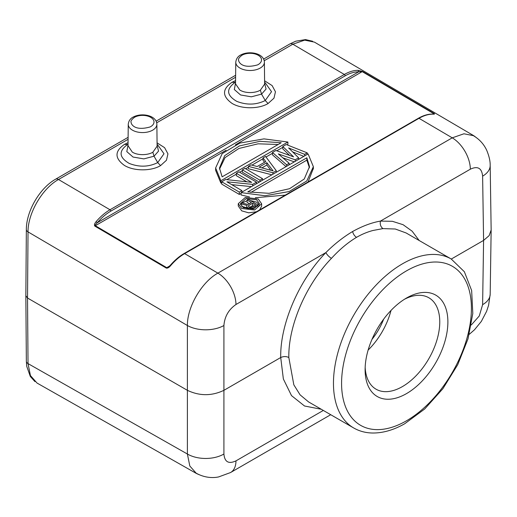 <?xml version="1.0" encoding="UTF-8"?>
<svg xmlns="http://www.w3.org/2000/svg" width="517" height="517" viewBox="0 0 517 517"><rect width="100%" height="100%" fill="white"/><g stroke="black" fill="none" stroke-linecap="round" stroke-linejoin="round"><path stroke-width="0.78" d="M419.184 240.508L412.12 231.17L403.079 224.695L392.384 221.308L380.447 221.089C371.704 222.607 362.417 226.084 352.6 231.519C343.107 237.225 334.195 244.25 325.872 252.593L235.978 304.494A25.824 14.909 -120 0 0 217.877 273.144C201.74 281.972 187.135 307.053 187.393 325.516A25.824 14.644 0 0 0 223.913 325.516L223.913 454.016A25.824 15.167 180 0 1 187.393 454.016L189.804 465.991L196.434 473.488L198.948 474.612M451.212 258.998A97.545 56.321 120 0 0 403.079 263.463A97.545 56.321 120 0 0 402.439 263.832A97.545 56.321 120 0 0 338.713 349.789A97.545 56.321 120 0 0 353.667 427.953C359.121 431.081 365.157 432.761 371.768 432.994C382.373 433.272 393.34 430.202 404.662 423.778L424.722 408.966L442.901 388.687L457.745 364.647L468.008 338.861L472.803 313.476L471.646 290.515L464.369 271.748L451.212 258.998L406.129 232.973L395.305 229.012L382.974 228.611L373.054 230.466C367.509 231.907 362.003 234.195 356.53 237.329C347.831 242.563 339.469 249.575 331.442 258.364C305.896 284.705 288.228 325.839 288.829 357.525C286.295 356.252 283.587 356.258 280.718 357.531L223.913 390.329C211.737 396.106 199.568 396.106 187.393 390.329L187.393 454.016L28.028 363.6L30.425 375.562L37.03 383.052M196.499 473.365C205.546 478.244 213.78 477.947 218.626 476.926L230.543 472.551A25.824 14.909 -120 0 0 230.627 472.499A25.824 14.909 -120 0 0 235.978 460.867L323.319 410.44M288.829 357.525L293.83 384.816L300.086 394.839L308.559 401.903M331.442 258.364C328.909 256.755 327.054 254.829 325.872 252.593C298.955 280.214 280.007 324.237 280.718 357.531L283.368 378.993L291.51 395.621L304.526 405.994L321.309 409.277M25.85 295.711L26.348 361.26A5.739 3.341 179.6 0 0 28.028 363.6L27.53 298.031L28.028 231.887L187.393 325.516L187.393 390.329L27.53 298.031L25.85 295.705L26.348 229.542A5.739 3.283 0.4 0 0 28.028 231.887C27.776 213.379 42.329 188.362 58.492 179.509A5.739 3.315 -120 0 0 55.59 179.205C39.686 188.117 26.264 211.253 26.348 229.542M94.882 226.136L166.287 268.084C167.611 268.362 169.117 267.476 170.817 265.434C175.166 260.394 179.774 256.458 184.64 253.621A1.15 0.666 -120 0 0 184.058 253.563C179.199 256.393 174.617 260.31 170.313 265.305L168.103 267.283L166.739 267.677L95.328 225.722C94.811 225.483 95.458 224.488 97.28 222.73L96.11 221.644C94.449 223.661 94.042 225.153 94.882 226.136A1.15 0.659 -59.6 0 1 95.328 225.722L226.129 150.208M96.11 221.644C100.472 216.571 105.1 212.61 109.992 209.76L58.492 179.509L128.087 139.325M170.371 265.583L170.817 265.434M239.3 194.431L239.3 192.091L221.728 181.771L221.728 184.11L239.3 194.431L241.077 193.403M231.732 184.64L251.436 186.618M221.728 181.771L225.599 179.535L251.676 182.333L236.347 173.331L236.347 175.67L246.796 181.81M259.941 181.706L259.941 180.174L242.37 169.854L242.37 172.193L259.243 182.107M264.536 162.28L263.011 160.276L263.011 157.937L265.777 161.562L257.175 166.526L250.971 164.884L248.393 166.377L248.393 168.716L271.877 174.817M289.649 155.436L282.793 148.857L282.793 146.511L293.559 156.845L275.91 150.486L272.472 152.47L272.472 154.816L286.043 166.636M282.864 157.834L294.335 161.853M292.616 151.875L303.834 156.367M215.66 169.124L215.615 170.313L220.869 183.07L221.728 182.579M226.776 179.664L236.347 174.132M239.623 172.245L242.37 170.662M245.64 168.768L248.393 167.185M251.928 165.143L263.011 158.745M266.016 157.006L272.472 153.278M276.776 150.796L282.793 147.319M287.064 144.857L287.891 144.379L287.891 142.033L263.993 138.879L239.907 143.06L222.194 153.633L215.615 167.973L220.869 180.73L287.891 142.033M241.077 192.595L264.982 195.749L289.061 191.574L306.775 181.002L313.354 166.661L308.1 153.904L241.077 192.595L241.077 194.941L249.485 196.932M255.353 197.727L285.287 195.116M308.029 181.99L313.347 168.439M238.279 203.672L241.697 208.493L254.597 209.992L261.634 203.788L258.216 198.961L245.317 197.462L238.279 203.672L238.279 206.012L241.697 210.839L248.703 212.823L256.503 211.737M259.624 209.934L261.634 206.128L261.634 203.788M358.649 71.831L362.217 71.637L433.634 113.585A1.15 0.659 -59.6 0 1 434.08 113.475L362.663 71.533L358.216 70.318L358.649 71.831C352.827 71.818 347.876 74.274 345.143 75.863L110.793 211.162C106.03 213.935 101.526 217.786 97.28 222.73L358.649 71.831M476.299 137.58L473.837 135.751L314.433 42.129L304.662 40.145L292.835 44.21L344.335 74.461C349.227 71.669 353.854 70.286 358.216 70.318M432.819 114.167L432.458 114.063C427.992 114.05 423.307 115.446 418.421 118.257A1.15 0.666 60 0 1 419.003 118.315C423.869 115.53 428.47 114.154 432.819 114.167C434.506 114.257 434.926 114.024 434.08 113.481M473.831 135.751L463.936 133.78L452.239 137.839A25.824 14.909 60 0 1 470.341 169.188L380.447 221.089C379.814 224.372 380.661 226.879 382.974 228.611M432.451 114.063L433.466 114.076M433.537 114.031L433.634 113.585L432.8 114.063M451.296 259.049L483.589 240.405L489.14 235.629L491.15 229.994L490.181 165.408A25.824 14.909 -0.9 0 0 490.174 165.285C490.271 161.065 489.095 156.024 486.659 150.163C483.802 144.127 479.498 139.37 473.74 135.9M491.15 229.994L490.181 294.322A25.824 14.909 -179.1 0 1 490.174 294.412A25.824 14.909 -179.1 0 1 482.619 304.655L483.589 240.405L482.619 176.155A25.824 14.909 -0.9 0 0 490.181 165.408M371.969 339.404A45.619 26.335 120 0 0 383.679 319.125M368.117 350.093A52.792 30.477 120 0 0 391.007 310.446M404.417 299.291A52.792 30.477 -60 0 1 428.832 297.76A52.792 30.477 -60 0 1 439.767 321.923A52.792 30.477 -60 0 1 416.721 375.051A52.792 30.477 -60 0 1 376.046 389.198A52.792 30.477 -60 0 1 365.164 367.283M365.112 369.713A58.531 33.792 -60 0 1 406.498 298.031A58.531 33.792 -60 0 1 447.884 321.923A58.531 33.792 -60 0 1 406.498 393.611A58.531 33.792 -60 0 1 365.112 369.713M235.571 80.581L231.965 82.313C222.103 89.176 222.071 96.168 231.875 103.29C241.155 109.132 258.636 109.268 268.077 103.529L273.984 98.165L275.458 91.787L272.123 85.583L264.594 80.781M128.048 142.66L124.442 144.385C114.58 151.248 114.548 158.247 124.351 165.369C133.632 171.211 151.113 171.347 160.554 165.608L166.468 160.244L167.941 153.859L164.6 147.662L157.071 142.86M265.202 82.778L271.535 91.677L265.247 100.518C256.251 104.957 246.771 105.242 236.799 101.371C226.608 95.406 225.955 89.157 234.841 82.63L235.254 82.397M235.545 83.03L234.33 89.531L240.567 94.966L251.359 96.815L261.557 94.133L265.247 100.518L268.077 103.529M231.965 82.313L235.287 82.377M235.771 62.182A14.314 8.266 0 0 0 239.959 68.076A14.314 8.266 0 0 0 259.528 68.438A14.314 8.266 0 0 0 264.394 62.182C264.058 53.264 249.53 50.524 241.232 54.731C238.091 56.056 236.269 58.537 235.771 62.182L235.539 83.883L239.798 89.997C245.278 93.545 255.198 93.241 260.368 90.171L261.557 94.133L266.074 89.021L264.62 83.269M260.368 90.171L264.626 84.129M257.634 64.877L258.17 64.58A11.445 6.605 0 0 0 258.429 55.39A11.445 6.605 0 0 0 242.531 54.944A11.445 6.605 0 0 0 241.988 55.241C239.041 57.51 237.943 59.274 238.686 60.521C238.453 61.006 241.038 69.556 257.634 64.877M157.679 144.857L164.012 153.756L157.724 162.596C148.728 167.036 139.247 167.321 129.276 163.45C119.091 157.478 118.438 151.235 127.318 144.708L127.731 144.476M128.022 145.103L126.807 151.61L133.043 157.045L143.836 158.893L154.034 156.212L157.724 162.596L160.554 165.608M124.442 144.385L127.764 144.456M128.016 145.684L132.274 152.076C137.755 155.623 147.675 155.313 152.845 152.25L154.034 156.212L158.551 151.1L157.097 145.348M152.845 152.25L157.103 146.208M150.111 126.949L150.654 126.659A11.445 6.605 0 0 0 150.906 117.469A11.445 6.605 0 0 0 135.008 117.023A11.445 6.605 -0 0 0 134.465 117.314C131.518 119.589 130.42 121.346 131.163 122.6C130.93 123.078 133.515 131.635 150.111 126.949M239.3 192.091L241.878 190.599L226.924 181.816L252.626 184.395L256.497 182.158L238.932 171.838L236.347 173.331M256.497 182.158L256.497 183.697M252.626 184.395L252.626 185.926M241.878 190.599L241.878 192.137M259.941 180.174L262.52 178.682L262.52 180.22M262.52 178.682L244.948 168.361L242.37 169.854M263.011 157.937L265.589 156.444L276.278 170.739L276.278 172.271M272.84 174.261L272.84 172.723L276.278 170.739M248.393 166.377L272.84 172.723M266.843 162.687L273.066 170.856L259.101 167.159L266.843 162.687L266.843 165.033L261.886 167.896M270.83 170.261L266.843 165.033M272.472 152.47L286.599 164.781L289.184 163.288L278.301 153.898L295.201 159.811L298.639 157.827L288.622 147.94L304.662 154.35L307.24 152.864L286.231 144.527L282.793 146.511M307.24 152.864L307.24 154.396M304.662 154.35L304.662 155.888M298.639 157.827L298.639 159.365M295.201 159.811L295.201 161.349M289.184 163.288L289.184 164.826M286.599 164.781L286.599 166.312M220.869 183.07L220.869 180.73M281.196 142.731L259.935 141.315L239.384 145.936L224.708 155.636L219.467 168.012L222.129 176.833L281.196 142.731M219.512 169.143L225.076 157.582L238.912 148.476L258.061 143.816L278.159 144.489M247.772 191.897L269.034 193.319L289.585 188.692L304.261 178.998L309.509 166.616L306.839 157.795L247.772 191.897M306.839 157.795L306.839 160.141L309.463 167.831M306.839 160.141L250.81 192.486M256.71 199.827L246.163 198.606L240.405 203.679L243.203 207.627L253.75 208.855L259.508 203.776L256.71 199.827M257.977 206.794L257.977 205.003L248.283 199.31L247.068 200.008L251.404 202.554L247.966 204.538L242.021 202.922L247.068 200.758M250.331 200.512L256.71 202.173L259.295 204.939M246.771 207.718L241.555 206.335M246.893 208.984L246.771 206.186L246.99 209.004M247.068 200.008L247.068 202.354L249.394 203.717M257.977 205.003L253.13 207.802L253.13 208.991M248.238 209.191L248.238 207.989L251.915 208.267L251.915 209.178M251.915 208.267L253.13 207.802M250.487 208.37L250.487 209.288M249.058 208.235L249.058 209.262M248.238 207.989L247.41 207.504L247.41 209.075M246.99 207.02L247.41 207.504M240.605 204.816L240.605 203.743L247.171 205.475L246.771 206.186M240.605 203.743L242.021 202.922M252.639 203.278L255.734 205.1L251.088 207.543L248.826 206.923L248.399 205.966L248.8 205.495L252.639 203.278L252.639 205.624L249.653 207.349M248.8 206.897L248.8 205.495M253.724 206.257L252.639 205.624M223.913 454.016C224.624 461.998 228.65 464.279 235.978 460.867M217.877 273.144L184.64 253.621L419.003 118.315L452.239 137.839L217.877 273.144M166.287 268.084A1.15 0.659 -59.6 0 1 166.732 267.677L169.725 265.951M235.429 144.838L362.217 71.637A1.15 0.659 -59.6 0 1 362.663 71.533M110.793 211.162A1.15 0.666 -120 0 0 109.992 209.76L344.335 74.461A1.15 0.666 60 0 1 345.143 75.863M235.978 304.494C228.65 309.56 224.624 316.566 223.913 325.516M352.6 231.519C353.279 234.162 354.591 236.101 356.53 237.329M482.619 176.155C481.799 168.083 477.708 165.757 470.341 169.188M471.323 324.941L479.285 315.952L482.619 304.655M405.89 421.129A91.813 53.005 -60 0 1 341.582 382.606A91.813 53.005 -60 0 1 407.099 270.514A91.813 53.005 -60 0 1 471.414 309.037A91.813 53.005 -60 0 1 405.89 421.129M263.618 59.093L289.927 43.906A5.739 3.315 60 0 1 292.835 44.21L264.219 60.735M235.61 77.253L156.696 122.807M156.871 124.261C156.535 115.336 142.007 112.603 133.709 116.81C130.542 118.167 128.72 120.655 128.248 124.261A14.314 8.266 -0 0 0 132.436 130.155A14.314 8.266 0 0 0 152.004 130.517A14.314 8.266 0 0 0 156.871 124.261L157.103 146.175M196.441 473.488L37.056 383.065M230.627 472.499L330.725 414.712M308.584 401.929L353.667 427.953M418.421 118.257L184.058 253.563M469.262 334.331L474.503 329.775L481.333 321.406L486.607 311.318L488.591 305.295L490.174 294.412M26.348 361.267L26.748 366.353L30.303 376.434L34.949 381.611M55.59 179.205L128.106 137.335M156.102 121.172L235.629 75.256M289.934 43.906L295.763 41.198L305.508 39.596L312.662 41.257M264.975 82.642L264.614 82.436M264.394 62.182L264.626 84.097M157.09 144.514L157.452 144.721M128.248 124.261L128.016 145.956M215.628 170.313L215.628 167.973M313.347 169.001L313.347 166.661"/></g></svg>
